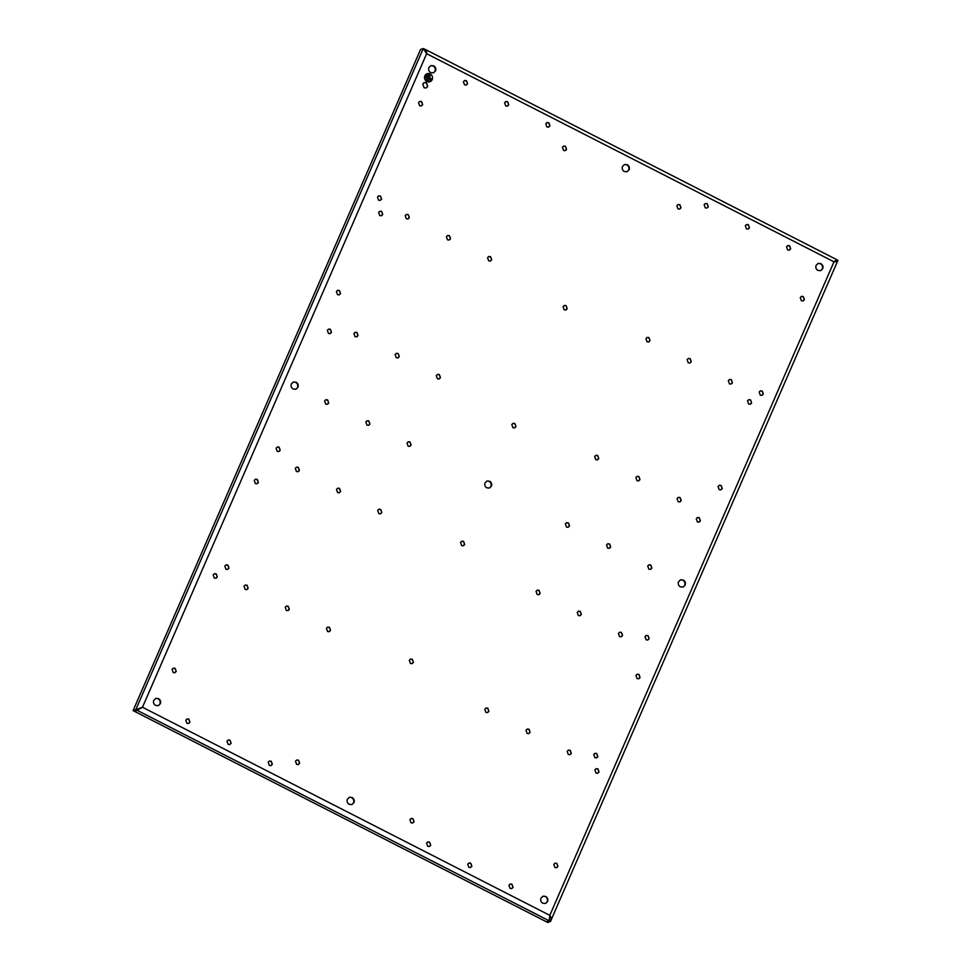<?xml version="1.0" encoding="UTF-8"?>
<svg xmlns="http://www.w3.org/2000/svg" width="971" height="971" viewBox="0 0 971 971"><rect width="100%" height="100%" fill="white"/><g stroke="black" fill="none" stroke-linecap="round" stroke-linejoin="round"><path stroke-width="1.46" d="M426.657 75.75L425.929 77.425M426.682 75.738L425.577 77.255L426.318 75.556M429.995 74.318L427.24 74.124L427.034 81.115L429.789 81.309L429.995 74.318M426.718 79.209L428.09 75.107M427.568 80.921L429.825 74.694L428.964 77.716L431.185 79.306L428.794 78.093L427.568 80.921L428.794 78.093M430.153 74.901L428.927 77.729L431.306 78.942M427.204 74.136L427.24 74.124A3.811 3.581 70.5 0 0 427.009 81.127A3.811 3.581 70.5 0 0 429.777 81.309L429.752 81.321M429.935 81.71A4.236 3.981 70.5 0 0 430.153 73.942A4.236 3.981 70.5 0 0 424.509 77.425A4.236 3.981 70.5 0 0 429.935 81.71A4.236 3.981 70.5 0 0 430.117 73.954A4.236 3.981 70.5 0 0 427.082 73.723M837.924 260.398L836.553 259.694L836.152 260.616L836.468 259.5L425.286 49.436L423.259 48.55L420.528 49.521L133.076 710.602L547.741 922.45L550.472 921.479L837.924 260.398C837.985 261.248 836.674 261.721 833.992 261.806L549.817 915.35C551.419 917.777 551.637 919.816 550.472 921.479L549.101 920.775L546.37 921.746L549.101 920.775L549.695 916.879M137.797 708.927L141.96 707.434L134.447 711.306L137.178 710.335L135.806 709.643L133.076 710.602M836.468 259.5L834.672 261.733M425.249 51.681L424.63 49.254C426.123 49.57 426.803 51.05 426.645 53.708L833.992 261.806M549.756 919.27L549.101 920.775L137.178 710.335L142.482 707.252L135.806 709.643L423.259 48.55L426.645 53.708L142.482 707.252L549.817 915.35L549.489 918.214M835.934 261.102L833.47 261.988L836.432 260.192M425.067 51.22L425.796 52.422M609.533 543.906L607.81 543.772L606.535 544.974L607.676 548.154L609.4 548.275L610.674 547.086L609.533 543.906M568.338 522.859L566.615 522.726L565.353 523.927L566.494 527.107L568.205 527.229L569.479 526.039L568.338 522.859M650.716 564.94L648.992 564.819L647.73 566.02L648.871 569.2L650.594 569.322L651.857 568.12L650.716 564.94M580.209 611.329L578.485 611.208L577.223 612.398L578.364 615.578L580.088 615.711L581.35 614.509L580.209 611.329M539.014 590.283L537.291 590.162L536.028 591.351L537.169 594.543L538.893 594.665L540.155 593.463L539.014 590.283M487.758 708.162L486.034 708.041L484.772 709.243L485.913 712.423L487.636 712.544L488.899 711.355L487.758 708.162M528.952 729.209L527.229 729.087L525.966 730.289L527.107 733.469L528.831 733.591L530.093 732.389L528.952 729.209M570.147 750.255L568.423 750.134L567.161 751.323L568.29 754.503L570.013 754.637L571.288 753.435L570.147 750.255M621.404 632.376L619.68 632.242L618.418 633.444L619.547 636.624L621.27 636.758L622.545 635.556L621.404 632.376M678.195 501.764L679.918 501.898L681.181 500.696L680.04 497.516L678.316 497.395L677.054 498.584L678.195 501.764M637 480.73L638.724 480.851L639.986 479.65L638.845 476.47L637.122 476.348L635.859 477.538L637 480.73M595.806 459.684L597.529 459.805L598.791 458.603L597.651 455.423L595.927 455.302L594.665 456.504L595.806 459.684M470.729 863.122L469.005 863.001L467.731 864.202L468.872 867.382L470.595 867.504L471.87 866.314L470.729 863.122M647.062 341.792L648.786 341.926L650.048 340.724L648.907 337.544L647.196 337.423L645.921 338.612L647.062 341.792M688.257 362.838L689.98 362.972L691.243 361.77L690.102 358.59L688.378 358.457L687.116 359.658L688.257 362.838M746.481 228.925L748.204 229.047L749.466 227.857L748.338 224.677L746.614 224.544L745.34 225.745L746.481 228.925M729.452 383.885L731.175 384.006L732.437 382.817L731.297 379.637L729.573 379.503L728.311 380.705L729.452 383.885M429.534 842.088L427.81 841.954L426.548 843.156L427.689 846.336L429.413 846.457L430.675 845.268L429.534 842.088M511.911 884.168L510.188 884.047L508.925 885.249L510.066 888.429L511.79 888.55L513.052 887.348L511.911 884.168M705.286 207.879L707.009 208.012L708.284 206.811L707.143 203.631L705.419 203.497L704.157 204.699L705.286 207.879M787.675 249.972L789.399 250.093L790.661 248.904L789.52 245.712L787.797 245.59L786.534 246.792L787.675 249.972M368.786 420.904L367.062 420.783L365.8 421.984L366.941 425.164L368.664 425.286L369.927 424.096L368.786 420.904M339.462 488.34L337.738 488.219L336.476 489.408L337.617 492.588L339.34 492.722L340.603 491.52L339.462 488.34M409.98 441.951L408.257 441.829L406.995 443.031L408.123 446.211L409.847 446.332L411.121 445.131L409.98 441.951M380.656 509.387L378.933 509.253L377.67 510.455L378.811 513.635L380.535 513.756L381.797 512.567L380.656 509.387M329.4 627.266L327.676 627.145L326.414 628.334L327.555 631.514L329.278 631.648L330.541 630.446L329.4 627.266M288.205 606.22L286.481 606.098L285.219 607.288L286.36 610.48L288.084 610.601L289.346 609.4L288.205 606.22M247.022 585.173L245.299 585.052L244.024 586.253L245.165 589.433L246.889 589.555L248.163 588.353L247.022 585.173M298.279 467.294L296.556 467.172L295.281 468.362L296.422 471.542L298.146 471.675L299.42 470.474L298.279 467.294M327.591 399.87L325.868 399.736L324.605 400.938L325.746 404.118L327.47 404.239L328.732 403.05L327.591 399.87M355.058 336.694L356.782 336.816L358.056 335.614L356.915 332.434L355.192 332.313L353.93 333.514L355.058 336.694M396.253 357.729L397.976 357.862L399.239 356.66L398.11 353.48L396.386 353.359L395.112 354.549L396.253 357.729M437.448 378.775L439.171 378.908L440.433 377.707L439.293 374.527L437.569 374.393L436.307 375.595L437.448 378.775M229.981 740.133L228.258 740.011L226.996 741.213L228.136 744.393L229.86 744.514L231.122 743.313L229.981 740.133M488.704 260.896L490.428 261.017L491.69 259.827L490.549 256.635L488.826 256.514L487.563 257.716L488.704 260.896M447.51 239.849L449.233 239.971L450.495 238.781L449.367 235.601L447.643 235.468L446.369 236.669L447.51 239.849M505.745 105.936L507.469 106.057L508.731 104.868L507.59 101.688L505.867 101.554L504.604 102.756L505.745 105.936M406.315 218.803L408.038 218.936L409.313 217.735L408.172 214.555L406.448 214.433L405.186 215.623L406.315 218.803M638.942 674.372L637.219 674.25L635.944 675.44L637.085 678.62L638.809 678.753L640.083 677.552L638.942 674.372M597.869 768.838L596.145 768.716L594.871 769.906L596.012 773.086L597.735 773.219L599.01 772.018L597.869 768.838M556.796 863.304L555.072 863.17L553.798 864.372L554.939 867.552L556.662 867.673L557.924 866.484L556.796 863.304M257.23 479.358L255.507 479.237L254.244 480.439L255.373 483.619L257.097 483.74L258.371 482.551L257.23 479.358M216.157 573.825L214.433 573.703L213.171 574.905L214.3 578.085L216.023 578.206L217.298 577.005L216.157 573.825M175.083 668.291L173.36 668.169L172.085 669.359L173.226 672.539L174.95 672.672L176.224 671.471L175.083 668.291M719.232 489.7L720.955 489.821L722.23 488.631L721.089 485.439L719.365 485.318L718.103 486.52L719.232 489.7M760.305 395.233L762.029 395.355L763.303 394.165L762.162 390.985L760.439 390.852L759.176 392.053L760.305 395.233M801.391 300.767L803.102 300.901L804.376 299.699L803.235 296.519L801.512 296.398L800.25 297.587L801.391 300.767M337.532 294.686L339.255 294.82L340.518 293.618L339.377 290.438L337.653 290.317L336.391 291.506L337.532 294.686M378.605 200.232L380.329 200.354L381.591 199.152L380.45 195.972L378.726 195.851L377.464 197.04L378.605 200.232M271.176 761.179L269.453 761.058L268.19 762.247L269.319 765.439L271.043 765.561L272.317 764.359L271.176 761.179M188.787 719.098L187.063 718.965L185.801 720.166L186.942 723.346L188.665 723.468L189.928 722.278L188.787 719.098M546.928 126.983L548.651 127.104L549.926 125.902L548.785 122.722L547.061 122.601L545.787 123.803L546.928 126.983M464.551 84.89L466.274 85.011L467.537 83.822L466.396 80.642L464.672 80.508L463.41 81.71L464.551 84.89M419.678 105.766L421.402 105.888L422.664 104.686L421.523 101.506L419.8 101.385L418.537 102.586L419.678 105.766M158.528 698.622L155.785 698.428L153.758 700.334C153.066 702.506 153.673 704.193 155.578 705.419L158.334 705.614L160.349 703.708C161.052 701.548 160.446 699.848 158.528 698.622M430.723 72.619L433.479 72.825L435.506 70.907C436.197 68.747 435.591 67.06 433.685 65.834L430.93 65.627L428.915 67.545C428.211 69.706 428.818 71.393 430.723 72.619M817.934 270.436L820.677 270.63L822.704 268.724C823.408 266.564 822.801 264.865 820.883 263.651L818.128 263.444L816.113 265.362C815.409 267.523 816.016 269.21 817.934 270.436M545.738 896.439L542.983 896.245L540.968 898.151C540.264 900.311 540.871 902.01 542.789 903.236L545.532 903.431L547.559 901.525C548.251 899.352 547.656 897.665 545.738 896.439M624.329 171.527L627.084 171.733L629.099 169.816C629.803 167.655 629.196 165.956 627.278 164.742L624.535 164.536L622.508 166.454C621.804 168.614 622.411 170.301 624.329 171.527M352.133 797.531L349.39 797.337L347.363 799.242C346.659 801.403 347.266 803.102 349.184 804.328L351.939 804.522L353.954 802.616C354.658 800.456 354.051 798.757 352.133 797.531M489.663 481.228L486.993 481.033L485.027 482.89C484.347 485.002 484.942 486.641 486.799 487.83L489.469 488.025L491.435 486.168C492.115 484.068 491.532 482.417 489.663 481.228M296.106 382.234L293.351 382.028L291.336 383.946C290.632 386.106 291.239 387.793 293.157 389.019L295.9 389.225L297.927 387.308C298.631 385.147 298.024 383.448 296.106 382.234M683.305 580.039L680.562 579.845L678.535 581.75C677.843 583.911 678.438 585.61 680.355 586.836L683.111 587.03L685.125 585.125C685.829 582.964 685.223 581.265 683.305 580.039M424.133 87.803L426.184 87.96L427.701 86.516L426.342 82.717L424.278 82.559L422.761 83.992L424.133 87.803M328.489 333.49L330.213 333.611L331.475 332.41L330.334 329.23L328.611 329.108L327.348 330.31L328.489 333.49M280.218 450.301L279.078 447.121L277.354 446.988L276.092 448.189L277.233 451.369L278.956 451.491L280.218 450.301M697.384 521.949L699.108 522.07L700.37 520.881L699.229 517.689L697.506 517.567L696.243 518.769L697.384 521.949M649.114 638.76L647.973 635.58L646.249 635.447L644.987 636.648L646.128 639.828L647.851 639.95L649.114 638.76M379.746 215.598L381.469 215.732L382.732 214.53L381.591 211.35L379.867 211.229L378.605 212.418L379.746 215.598M228.962 568.181L227.821 565.001L226.097 564.879L224.835 566.069L225.976 569.249L227.7 569.382L228.962 568.181M748.641 404.07L750.365 404.191L751.627 402.989L750.486 399.809L748.762 399.688L747.5 400.877L748.641 404.07M597.857 756.64L596.716 753.46L594.992 753.338L593.73 754.528L594.871 757.708L596.595 757.841L597.857 756.64M677.989 208.923L679.712 209.044L680.987 207.843L679.846 204.663L678.122 204.541L676.848 205.743L677.989 208.923M563.568 150.469L565.292 150.59L566.554 149.388L565.425 146.208L563.702 146.087L562.427 147.276L563.568 150.469M414.034 821.782L412.893 818.602L411.17 818.48L409.908 819.67L411.049 822.85L412.772 822.983L414.034 821.782M299.614 763.327L298.473 760.147L296.75 760.014L295.487 761.215L296.628 764.395L298.352 764.517L299.614 763.327M512.931 427.713L514.654 427.847L515.929 426.645L514.788 423.465L513.064 423.344L511.802 424.533L512.931 427.713M464.672 544.525L463.531 541.345L461.808 541.223L460.545 542.413L461.674 545.605L463.398 545.726L464.672 544.525M564.187 309.834L565.911 309.955L567.185 308.766L566.044 305.586L564.321 305.452L563.059 306.654L564.187 309.834M413.415 662.416L412.274 659.224L410.551 659.103L409.289 660.304L410.417 663.484L412.141 663.606L413.415 662.416M820.422 270.715A3.811 3.581 70.5 0 0 817.885 263.542M425.929 88.033A2.864 2.682 70.5 0 0 424.024 82.669M489.214 488.11A3.714 3.483 70.5 0 0 486.738 481.143M626.817 171.806A3.811 3.581 70.5 0 0 624.28 164.633M158.067 705.699A3.811 3.581 70.5 0 0 155.53 698.525M545.277 903.516A3.811 3.581 70.5 0 0 542.728 896.342M433.224 72.898A3.811 3.581 70.5 0 0 430.675 65.737M682.844 587.115A3.811 3.581 70.5 0 0 680.307 579.942M295.645 389.298A3.811 3.581 70.5 0 0 293.108 382.125M351.672 804.607A3.811 3.581 70.5 0 0 349.135 797.434M411.886 663.678A2.391 2.245 70.5 0 0 410.296 659.212M565.656 310.028A2.391 2.245 70.5 0 0 564.066 305.562M463.143 545.799A2.391 2.245 70.5 0 0 461.553 541.333M514.399 427.92A2.391 2.245 70.5 0 0 512.809 423.441M298.085 764.602A2.391 2.245 70.5 0 0 296.495 760.123M412.505 823.056A2.391 2.245 70.5 0 0 410.927 818.577M565.037 150.663A2.391 2.245 70.5 0 0 563.447 146.196M679.457 209.117A2.391 2.245 70.5 0 0 677.867 204.65M596.328 757.914A2.391 2.245 70.5 0 0 594.75 753.447M750.098 404.264A2.391 2.245 70.5 0 0 748.52 399.797M227.432 569.455A2.391 2.245 70.5 0 0 225.855 564.976M381.202 215.805A2.391 2.245 70.5 0 0 379.625 211.326M647.584 640.035A2.391 2.245 70.5 0 0 646.006 635.556M698.841 522.143A2.391 2.245 70.5 0 0 697.263 517.677M278.689 451.564A2.391 2.245 70.5 0 0 277.111 447.097M329.946 333.684A2.391 2.245 70.5 0 0 328.368 329.218M609.145 548.348A2.391 2.245 70.5 0 0 607.555 543.881M567.95 527.314A2.391 2.245 70.5 0 0 566.36 522.835M650.327 569.394A2.391 2.245 70.5 0 0 648.749 564.928M579.821 615.784A2.391 2.245 70.5 0 0 578.243 611.305M538.626 594.738A2.391 2.245 70.5 0 0 537.048 590.271M487.369 712.617A2.391 2.245 70.5 0 0 485.791 708.15M528.564 733.663A2.391 2.245 70.5 0 0 526.974 729.197M569.759 754.71A2.391 2.245 70.5 0 0 568.169 750.243M621.015 636.83A2.391 2.245 70.5 0 0 619.425 632.352M679.651 501.971A2.391 2.245 70.5 0 0 678.061 497.492M638.457 480.924A2.391 2.245 70.5 0 0 636.879 476.458M597.262 459.878A2.391 2.245 70.5 0 0 595.684 455.411M470.34 867.576A2.391 2.245 70.5 0 0 468.75 863.11M648.519 341.998A2.391 2.245 70.5 0 0 646.941 337.532M689.713 363.045A2.391 2.245 70.5 0 0 688.136 358.566M747.949 229.12A2.391 2.245 70.5 0 0 746.359 224.653M730.908 384.079A2.391 2.245 70.5 0 0 729.318 379.612M429.146 846.542A2.391 2.245 70.5 0 0 427.556 842.063M511.523 888.623A2.391 2.245 70.5 0 0 509.945 884.156M706.754 208.085A2.391 2.245 70.5 0 0 705.164 203.607M789.132 250.166A2.391 2.245 70.5 0 0 787.554 245.699M368.397 425.359A2.391 2.245 70.5 0 0 366.807 420.892M339.073 492.795A2.391 2.245 70.5 0 0 337.495 488.316M409.592 446.405A2.391 2.245 70.5 0 0 408.002 441.939M380.268 513.841A2.391 2.245 70.5 0 0 378.69 509.362M329.011 631.72A2.391 2.245 70.5 0 0 327.433 627.242M287.817 610.674A2.391 2.245 70.5 0 0 286.239 606.207M246.634 589.628A2.391 2.245 70.5 0 0 245.044 585.161M297.891 471.748A2.391 2.245 70.5 0 0 296.301 467.282M327.203 404.312A2.391 2.245 70.5 0 0 325.625 399.846M356.527 336.888A2.391 2.245 70.5 0 0 354.937 332.422M397.722 357.935A2.391 2.245 70.5 0 0 396.132 353.456M438.904 378.981A2.391 2.245 70.5 0 0 437.326 374.503M229.593 744.587A2.391 2.245 70.5 0 0 228.003 740.12M490.161 261.09A2.391 2.245 70.5 0 0 488.583 256.623M448.978 240.055A2.391 2.245 70.5 0 0 447.388 235.577M507.202 106.13A2.391 2.245 70.5 0 0 505.612 101.664M407.784 219.009A2.391 2.245 70.5 0 0 406.194 214.53M638.554 678.826A2.391 2.245 70.5 0 0 636.964 674.36M597.481 773.292A2.391 2.245 70.5 0 0 595.891 768.814M556.407 867.746A2.391 2.245 70.5 0 0 554.817 863.28M256.842 483.813A2.391 2.245 70.5 0 0 255.252 479.346M215.768 578.279A2.391 2.245 70.5 0 0 214.178 573.812M174.695 672.745A2.391 2.245 70.5 0 0 173.105 668.279M720.7 489.894A2.391 2.245 70.5 0 0 719.11 485.427M761.774 395.44A2.391 2.245 70.5 0 0 760.184 390.961M802.847 300.974A2.391 2.245 70.5 0 0 801.257 296.495M338.988 294.893A2.391 2.245 70.5 0 0 337.398 290.414M380.062 200.427A2.391 2.245 70.5 0 0 378.472 195.96M270.788 765.634A2.391 2.245 70.5 0 0 269.198 761.167M188.398 723.541A2.391 2.245 70.5 0 0 186.82 719.074M548.397 127.177A2.391 2.245 70.5 0 0 546.807 122.71M466.007 85.096A2.391 2.245 70.5 0 0 464.429 80.617M421.135 105.96A2.391 2.245 70.5 0 0 419.545 101.494"/></g></svg>
